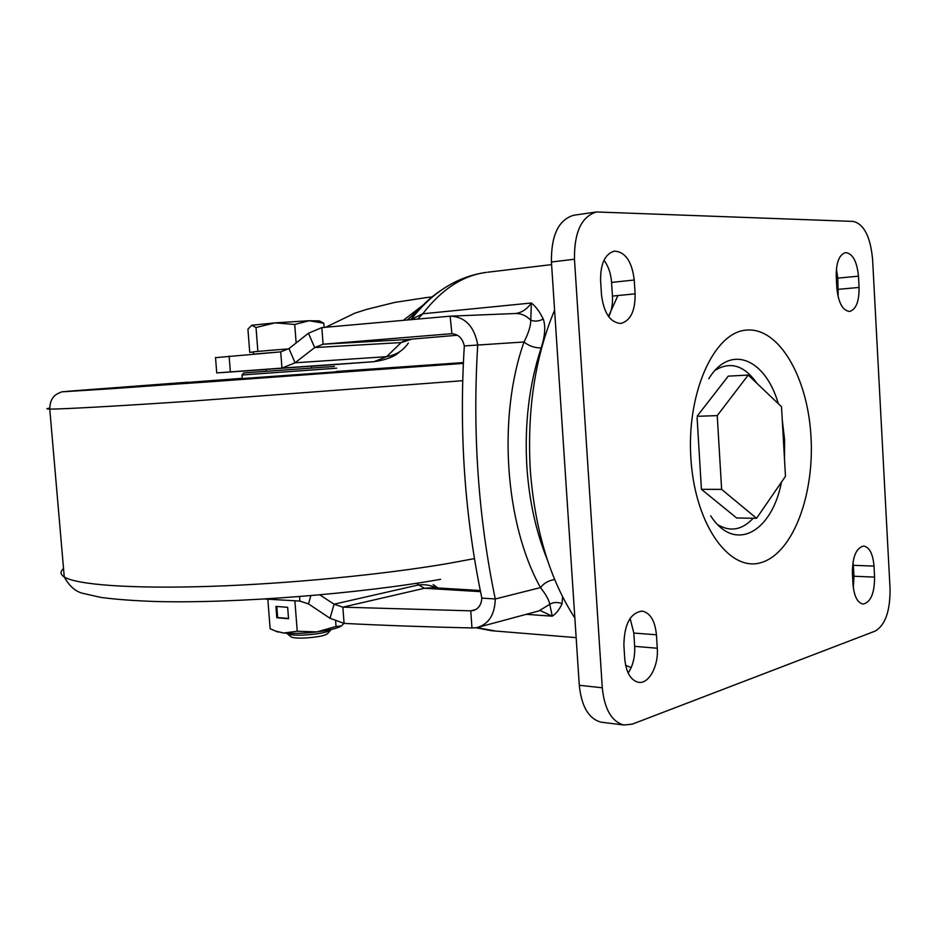 <?xml version="1.0" encoding="UTF-8"?>
<svg xmlns="http://www.w3.org/2000/svg" width="937" height="937" viewBox="0 0 937 937"><rect width="100%" height="100%" fill="white"/><g stroke="black" fill="none" stroke-linecap="round" stroke-linejoin="round"><path stroke-width="1.41" d="M753.172 518.243C742.233 529.955 730.485 532.146 717.941 524.837M574.861 618.045C549.878 579.429 535.027 530.272 530.33 470.573C526.922 410.558 535.015 357.067 554.599 310.124M631.151 667.636L625.611 665.293M266.401 371.286L266.249 369.401L265.312 369.471L271.226 369.026L312.326 366.121L311.389 366.191L311.529 368.054M562.54 596.67L562.095 603.627C559.518 609.437 556.238 613.63 552.256 616.183L526.243 614.332M410.91 319.622L422.763 313.79L531.349 303.002C535.8 306.458 539.759 311.798 543.226 319.025C545.767 326.053 545.088 335.692 541.176 347.932C529.054 384.662 524.31 424.59 526.934 467.739C529.335 501.436 536.105 532.04 547.255 559.541M319.857 594.901L334.064 604.201L342.86 607.153L424.461 588.26L418.628 584.911C425.281 584.29 431.114 585.274 436.127 587.862M416.719 583.259L418.628 584.911L334.064 604.201L330.035 618.268L344.09 623.398C382.858 625.389 425.492 626.912 471.967 627.954L476.558 627.696C488.575 624.44 494.818 614.871 495.263 598.977C478.221 516.908 472.377 432.203 477.729 344.875C474.403 326.662 465.455 317.081 450.873 316.132L450.135 316.191L451.903 333.689M475.914 609.518L470.761 610.842L342.86 607.153L344.09 623.398M474.11 610.35L470.761 610.842L471.967 627.954M472.74 610.701C478.28 609.226 481.313 605.033 481.852 598.111L495.263 598.977L540.508 587.593C546.037 594.702 549.129 600.277 549.761 604.306C553.31 602.14 557.421 601.917 562.095 603.627M266.26 369.518L216.74 372.914L281.967 368.089L295.073 362.795L314.68 347.557L323.089 344.219L451.564 333.701C458.24 334.064 462.491 338.14 464.319 345.929C458.931 432.601 464.787 516.662 481.852 598.111M215.522 357.665L280.713 351.867L281.967 368.089L374.004 361.682L311.389 366.285L374.004 361.682L386.594 356.681L401.165 342.567L411.87 339.124M408.321 343.036C403.449 350.438 396.21 354.982 386.594 356.681L295.073 362.795L288.971 348.599L308.449 333.244L314.68 347.557L401.165 342.567L406.599 339.557L457.49 335.223L406.599 339.557L323.089 344.219L321.848 327.599L450.135 316.191M308.449 333.244L321.848 327.599M411.437 319.576L411.542 319.013C432.578 291.957 457.537 276.403 486.42 272.362C462.866 275.443 441.655 289.252 422.763 313.79L417.761 319.013M280.713 351.867L288.971 348.599M416.18 313.216L413.58 313.59M426.757 297.521L394.641 302.44L366.625 309.409L354.83 313.169L325.678 327.247M264.995 599.024L299.887 601.074L299.535 596.623M310.826 595.686L308.519 603.932L299.887 601.074M308.519 603.932L330.035 618.268M464.319 345.929L524.017 341.982C528.925 345.976 534.64 347.955 541.176 347.932M515.409 313.497L515.409 313.497C521.628 312.771 526.945 309.269 531.349 303.002L530.787 320.231C530.787 325.83 528.527 333.08 524.017 341.982C497.406 416.883 504.926 524.041 540.508 587.593C544.034 583.083 548.766 580.401 554.692 579.546M451.435 316.109L515.057 313.52C520.878 313.286 526.125 315.523 530.787 320.231C534.922 321.672 539.068 321.274 543.226 319.025M479.721 626.853L538.74 610.971L549.761 604.306L552.256 616.183L540.321 610.608M715.247 370.22C730.485 361.061 744.411 365.465 757.026 383.444M602.479 722.333L601.039 722.158C588.752 718.831 581.502 706.557 579.289 685.298L551.424 262.009C551.108 235.445 558.487 219.867 573.585 215.264L574.147 215.182M628.165 673.035C632.967 665.738 635.134 656.849 634.665 646.343L633.822 633.049L630.109 618.373M603.99 260.228C608.359 266.049 610.889 273.44 611.568 282.412L612.435 296.08C612.868 304.045 611.627 310.92 608.722 316.729M853.068 561.532L854.017 576.232L853.302 587.604M838.193 297.134L837.807 278.148L836.401 268.931M853.349 221.425C864.031 224.142 870.438 236.745 872.581 259.221L890.045 588.6C890.267 610.783 885.371 624.92 875.334 631.034L632.323 724.125L623.901 725.015C611.685 721.689 604.482 709.274 602.28 687.77L574.463 259.233C574.147 232.341 581.479 216.588 596.482 211.961L853.349 221.425M623.878 645.078L624.756 658.887C626.15 672.532 630.718 680.344 638.46 682.3C648.802 684.291 658.711 665.984 657.282 648.24L656.439 634.794C655.045 620.798 650.29 612.892 642.196 611.088C630.39 612.751 624.276 624.089 623.878 645.078M634.244 280.011L635.11 293.843C635.286 311.037 630.484 320.911 620.704 323.464C610.21 322.539 603.803 312.993 601.495 294.804L600.582 280.585C600.406 263.672 605.021 253.845 614.438 251.116C625.342 251.83 631.948 261.458 634.244 280.011L611.568 282.412M852.986 584.184L852.377 572.929C852.494 556.637 856.289 547.677 863.773 546.037C869.536 547.278 872.944 553.978 874.01 566.1L874.596 577.11C874.502 593.496 870.625 602.479 862.989 604.072C857.402 602.772 854.064 596.143 852.986 584.184M859.077 287.436L858.468 276.157C856.957 261.294 852.647 253.435 845.561 252.592C839.201 254.583 836.097 262.571 836.226 276.532L836.858 288.069C838.392 302.756 842.621 310.557 849.531 311.459C856.043 309.526 859.217 301.515 859.077 287.436L838.404 289.322M756.557 518.302L785.475 476.301L781.505 406.705L748.218 375.069L717.238 415.618L721.631 489.372L756.557 518.302L736.634 517.974L701.426 489.325L697.105 417.621M697.374 415.864L728.26 376.135L748.218 375.069M697.304 416.297L717.238 415.618M701.426 489.325L721.631 489.372M336.629 368.194L241.992 374.987L243.737 372.938L334.38 366.449M336.91 371.989L242.285 378.782M241.992 374.987L242.285 378.829M280.807 351.855L253.962 354.081M288.514 348.927L277.153 349.77L288.479 348.951M290.306 636.235L291.313 637.078C293.562 637.91 297.755 638.249 303.916 638.074C318.369 637.183 326.486 635.462 328.255 632.897L330.339 630.46M286.499 633.225L287.577 633.962C290.236 634.935 295.237 635.321 302.592 635.122C318.568 634.197 328.219 632.288 331.546 629.406M277.153 349.77L253.751 351.773L277.153 349.77M253.505 351.961L249.734 352.324L253.517 352.101M296.139 342.907L294.733 324.471L275.08 322.855L251.69 325.256L256.024 327.505L275.08 322.855L309.175 320.735L323.815 323.253L319.798 321.04M319.517 320.899L309.175 320.735L294.733 324.471M249.734 352.324L247.93 329.18L251.725 325.256M257.862 351.211L256.024 327.505M324.12 327.388L323.815 323.253M275.431 631.046L283.806 633.025C293.047 633.775 304.092 633.412 316.94 631.901C329.508 630.261 337.671 628.27 341.443 625.928L336.032 626.466L335.645 621.36M343.914 623.386L341.443 625.928M336.032 626.466L316.94 631.901L297.228 631.233L294.886 600.804M288.537 618.736L287.659 607.317L275.923 606.403L276.813 617.741L288.537 618.736M277.902 632.077L270.137 628.739L267.83 599.212M276.274 631.351L283.806 633.025L297.228 631.233M276.79 606.473L277.657 617.553L288.514 618.467M277.657 617.553L276.813 617.741M188.138 382.226L78.204 390.776L204.524 382.179L463.335 363.333L204.524 382.179L78.204 390.776L188.138 382.226M463.37 362.631L336.266 371.509L463.37 362.631M412.994 366.859C415.688 366.718 415.524 366.777 412.491 367.046M242.261 378.489L164.408 384.486L361.073 370.595L412.456 366.531L336.289 371.72M336.289 371.813L242.273 378.571M164.924 384.861L163.975 384.908C161.89 385.013 161.937 384.966 164.127 384.767M336.301 371.884L242.273 378.642M336.301 371.966L242.285 378.724M810.868 434.651C814.944 492.956 793.768 551.893 762.273 562.223C730.907 573.526 695.687 526.863 691.026 460.489C685.907 394.184 713.631 332.459 746.086 330.129C778.506 326.767 807.202 376.264 810.868 434.651M782.266 419.975L784.585 439.64L784.527 459.68M781.481 482.087C771.901 532.321 734.631 553.357 710.703 515.818M608.464 316.378L617.963 295.53M476.956 627.626L495.626 631.046M487.685 272.21L551.6 264.609M480.505 591.645L424.461 588.26L432.671 587.663L480.271 590.509M433.117 584.547L437.907 587.967M410.874 319.622C419.741 307.57 429.497 298.001 440.121 290.938M421.521 307.231L407.525 319.915M374.121 361.67L374.132 361.67C386.454 359.796 394.981 356.482 399.736 351.703M403.355 320.278L425.152 303.518M230.373 371.884L229.12 356.154M708.77 378.782C730.228 343.41 765.459 358.789 778.307 403.671M579.289 685.298L602.28 687.77M551.424 262.009L574.463 259.233M634.665 646.343L657.282 648.24M633.822 633.049L656.439 634.794M612.435 296.08L635.11 293.843M854.017 576.232L874.596 577.11M853.431 565.316L874.01 566.1M837.807 278.148L858.468 276.157M63.529 568.525C59.991 571.582 60.237 574.381 64.255 576.946C76.471 584.711 130.454 588.928 209.419 586.386C288.315 583.845 383.772 574.545 448.483 563.43L474.438 558.604M462.679 380.703L194.486 400.919C115.146 406.26 61.385 409.2 49.755 409.071C45.925 409.024 45.901 408.708 49.673 408.134M440.589 579.3C361.096 593.625 235.749 603.569 156.83 601.542C135.244 600.84 116.633 599.481 101.009 597.443L82.889 593.344C75.628 591.692 69.408 586.234 64.255 576.946L49.755 409.071C49.884 401.235 52.648 396.046 58.047 393.47L61.69 391.853L72.383 390.905L182.328 382.612L61.69 391.865L113.19 388.609L463.335 363.415M463.37 362.572L336.266 371.485L463.37 362.572M105.424 388.867L463.346 363.181L103.211 388.996C98.139 389.277 98.174 389.183 103.304 388.738L242.25 378.325M336.278 371.567L463.358 362.76M371.509 369.447L336.301 371.837C375.936 369.061 388.785 368.323 356.201 370.783L230.408 379.848C196.091 382.202 194.919 382.167 226.883 379.743L203.376 381.722M576.15 637.64L491.468 630.706L476.078 627.778M421.779 306.949L407.232 319.939M432.414 296.912L424.613 297.755M216.74 372.914L215.51 357.442M623.901 725.015L601.039 722.158M596.482 211.961L573.585 215.264M641.587 611.041L642.196 611.088M291.313 637.078L287.577 633.962M253.669 354.104L253.494 351.808"/></g></svg>
